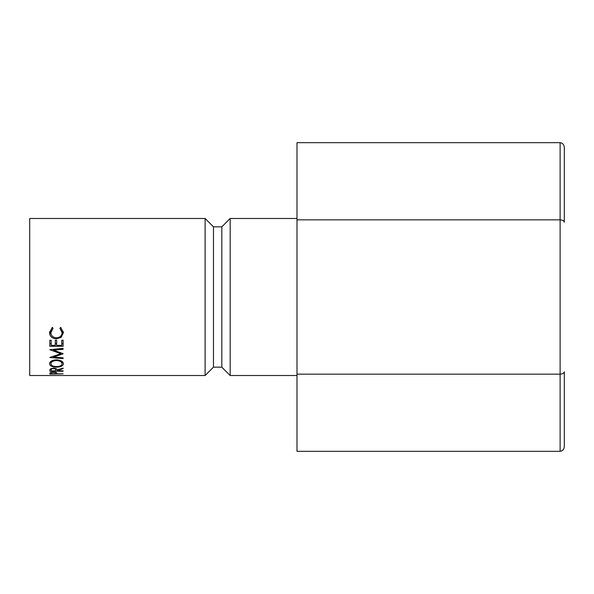 <?xml version="1.0" encoding="UTF-8"?>
<svg xmlns="http://www.w3.org/2000/svg" width="594" height="594" viewBox="0 0 594 594"><rect width="100%" height="100%" fill="white"/><g stroke="black" fill="none" stroke-linecap="round" stroke-linejoin="round"><path stroke-width="0.89" d="M230.175 218.481L221.822 226.834L221.822 367.166L230.175 375.519L230.175 218.481L297 218.481M221.822 367.166L213.469 367.166L213.469 226.834L205.116 218.481L29.7 218.481L29.7 375.519L205.116 375.519L205.116 218.481M49.851 374.064L50.052 372.794L53.408 372.089L56.772 372.817L56.994 373.826L63.113 373.826L49.851 374.064L49.851 373.522M52.287 327.376L53.081 328.334L50.869 332.692C51.091 335.81 52.963 337.526 56.497 337.815C60.031 337.518 61.895 335.788 62.095 332.618L59.883 328.334L60.67 327.376L63.454 332.61L61.13 337.392L56.408 338.825C52.101 338.506 49.807 336.434 49.51 332.625L52.287 327.376M49.51 363.803C49.851 361.449 52.175 360.12 56.475 359.83C60.736 360.113 63.061 361.419 63.454 363.751C63.09 365.904 60.788 367.04 56.541 367.159C52.279 367.062 49.933 365.941 49.51 363.803M56.994 370.522L63.113 370.856L63.113 371.25L49.851 371.25L50.03 369.216L53.401 368.124C55.962 368.31 57.158 368.926 56.994 369.988L63.113 368.057L63.113 368.666L56.994 370.522L56.994 369.988M49.851 346.295L49.851 340.258L51.21 340.258L51.21 345.359L55.294 345.359L55.294 340.258L56.653 340.258L56.653 345.359L61.754 345.359L61.754 340.258L63.113 340.258L63.113 346.295L49.851 346.295M63.113 353.824L53.549 357.031L63.113 357.84L63.113 358.59L63.113 357.84M63.113 358.59L49.851 357.491L60.729 353.734L49.851 349.695L63.113 348.381L63.113 349.279L63.113 348.381M63.113 349.279L53.571 350.215L63.113 353.638M53.549 356.17L53.549 357.031M53.571 349.331L53.571 350.215M60.729 352.806L60.729 353.734M63.113 343.674L61.754 343.674M56.653 343.674L55.294 343.674M51.21 343.674L49.851 343.674M63.113 368.666L63.113 368.057M63.113 371.25L63.113 370.856M49.851 371.25L49.851 370.344M53.393 368.622C51.715 368.748 50.987 369.201 51.21 369.973L51.21 370.856L55.636 370.856L55.65 369.988C55.866 369.216 55.116 368.755 53.393 368.622L53.393 368.124M51.21 369.973L51.21 368.436M62.57 361.872L62.095 362.206M56.541 367.159L56.541 366.617C59.972 366.491 61.828 365.54 62.095 363.773C61.835 361.85 59.964 360.773 56.475 360.543C53 360.788 51.136 361.872 50.869 363.773C51.181 365.555 53.074 366.505 56.534 366.617M50.869 362.206L50.393 361.872M62.095 361.464L62.095 363.773M56.475 359.83L56.475 360.543M50.869 361.456L50.869 363.773M52.161 327.465L50.869 330.791L50.869 332.692M62.095 332.618L62.095 330.724L60.751 327.428M63.38 331.66L61.613 334.868M61.13 337.392L61.13 335.246M56.408 338.825L56.408 337.815M51.344 334.823L49.584 331.652M53.415 372.431C51.723 372.535 50.987 372.817 51.21 373.292L51.21 373.826L55.636 373.826L55.658 373.314C55.873 372.817 55.123 372.52 53.415 372.431L53.415 372.089M55.658 373.314L55.658 372.304L55.658 373.314M51.21 373.292L51.21 372.29M560.12 451.329C562.644 451.017 564.033 449.413 564.3 446.502L564.3 371.755C564.033 373.203 562.644 374.012 560.12 374.161L560.12 142.671L297 142.671L297 451.329L560.12 451.329L560.12 374.161L297 374.161M560.12 142.671C562.644 142.983 564.033 144.587 564.3 147.498L564.3 222.245C564.033 220.797 562.644 219.988 560.12 219.839L297 219.839M221.822 226.834L213.469 226.834M213.469 367.166L205.116 375.519M297 375.519L230.175 375.519"/></g></svg>
